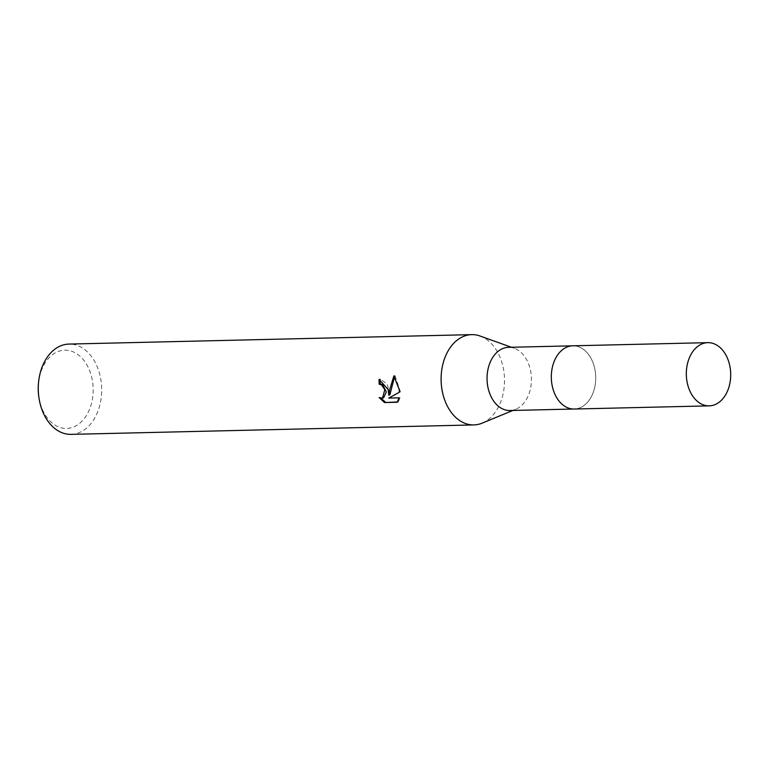 <?xml version="1.0" encoding="UTF-8"?>
<svg xmlns="http://www.w3.org/2000/svg" width="769" height="769" viewBox="0 0 769 769"><rect width="100%" height="100%" fill="white"/><g stroke="black" fill="none" stroke-linecap="round" stroke-linejoin="round"><path stroke-width="0.58" stroke-dasharray="3.85 2.88" d="M551.786 383.423A31.606 22.195 88.7 0 0 561.485 403.696A31.606 22.195 88.7 0 0 574.251 409.021A31.606 22.195 88.7 0 0 595.235 371.427A31.606 22.195 88.7 0 0 572.77 345.819A31.606 22.195 88.7 0 0 560.274 351.741A31.606 22.195 88.7 0 0 551.786 383.423A31.616 22.195 88.7 0 0 561.495 403.696A31.616 22.195 88.7 0 0 586.113 403.754A31.616 22.195 88.7 0 0 595.244 371.417A31.616 22.195 88.7 0 0 560.274 351.731A31.616 22.195 88.7 0 0 551.796 383.423M509.982 410.521A31.606 22.195 88.7 0 0 515.739 409.291A31.606 22.195 88.7 0 0 530.956 372.927A31.606 22.195 88.7 0 0 514.317 348.29A31.606 22.195 88.7 0 0 508.501 347.328M482.105 423.161A45.15 31.702 88.7 0 0 503.839 371.216A45.15 31.702 88.7 0 0 480.067 336.015M71.036 434.36A45.15 31.702 88.7 0 0 101.008 380.645A45.15 31.702 88.7 0 0 68.922 344.079M38.758 396.448A39.132 27.473 88.7 0 0 38.796 396.746A39.132 27.473 88.7 0 0 71.363 427.737A39.132 27.473 88.7 0 0 92.588 381.895A39.132 27.473 88.7 0 0 64.663 350.203A39.132 27.473 88.7 0 0 38.45 383.462M397.4 401.976L398.284 401.956L397.198 402.254M383.577 397.842L379.155 397.592M380.213 397.304L380.924 398.207M389.845 394.901L387.249 384.087L380.155 379.088A43.65 30.645 88.7 0 0 380.146 379.444M380.155 379.088L379.088 379.377M398.284 401.956L400.12 397.544L389.845 397.784L400.447 391.911L394.978 375.608L394.545 376.704M400.12 397.544L399.063 397.833M389.845 397.784L388.787 398.073M400.447 391.911L399.409 392.19M394.987 375.599L393.901 375.906M573.578 409.031L574.251 409.021A31.625 22.205 88.7 0 0 578.105 408.464A31.625 22.205 88.7 0 0 595.571 374.147A31.625 22.205 88.7 0 0 572.78 345.81L572.098 345.839M515.739 409.291L512.923 410.454M514.317 348.29L511.443 347.261"/><path stroke-width="1.15" d="M572.098 345.839L508.501 347.328A31.606 22.195 88.7 0 0 487.517 384.923A31.606 22.195 88.7 0 0 509.982 410.521L573.578 409.031M511.443 347.261L480.067 336.015A45.15 31.702 88.7 0 0 471.753 334.64A45.15 31.702 88.7 0 0 441.781 388.355A45.15 31.702 88.7 0 0 473.867 424.921A45.15 31.702 88.7 0 0 482.105 423.161L512.923 410.454M380.146 379.444A43.65 30.645 88.7 0 0 380.232 383.914L379.184 384.202A45.15 31.702 -91.3 0 1 379.088 379.377L388.21 389.604L388.797 395.189L389.729 389.566L393.901 375.906L399.149 389.354L399.409 392.19L388.787 398.073L399.063 397.833L397.198 402.254L384.519 402.552L397.4 401.976M471.753 334.64L68.922 344.079A45.15 31.702 88.7 0 0 38.546 382.462A45.15 31.702 88.7 0 0 38.892 397.438A45.15 31.702 88.7 0 0 38.95 397.784A45.15 31.702 88.7 0 0 71.036 434.36L473.867 424.921M384.529 402.552L379.155 397.592L382.52 398.14L384.808 389.681L381.568 384.913L379.184 384.202M380.232 383.914L382.606 384.625L386.336 391.921L383.577 397.842L382.52 398.14M380.924 398.207L385.605 402.254M394.545 376.704L389.845 394.901L388.797 395.189M38.546 382.462L38.45 383.462A39.132 27.473 88.7 0 0 38.758 396.448L38.892 397.438M707.778 342.657L572.78 345.81A31.625 22.205 88.7 0 0 568.935 346.377A31.625 22.205 88.7 0 0 551.469 380.693A31.625 22.205 88.7 0 0 574.26 409.031L709.258 405.859A31.606 22.195 88.7 0 0 713.094 405.282A31.606 22.195 88.7 0 0 730.55 370.985A31.606 22.195 88.7 0 0 707.778 342.657A31.606 22.195 88.7 0 0 703.933 343.234A31.606 22.195 88.7 0 0 686.477 377.531A31.606 22.195 88.7 0 0 709.258 405.859"/></g></svg>
